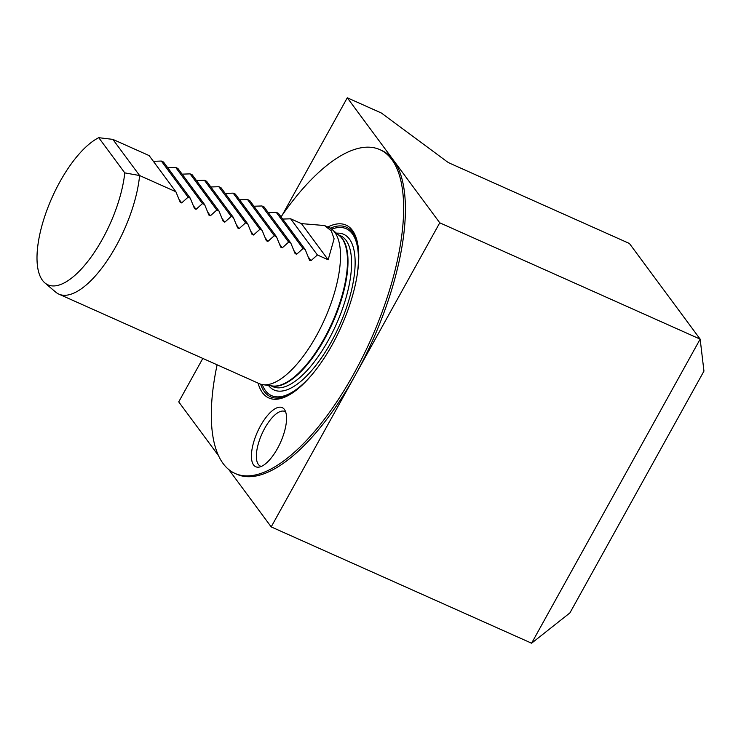 <?xml version="1.0" encoding="UTF-8"?>
<svg xmlns="http://www.w3.org/2000/svg" width="741" height="741" viewBox="0 0 741 741"><rect width="100%" height="100%" fill="white"/><g stroke="black" fill="none" stroke-linecap="round" stroke-linejoin="round"><path stroke-width="1.11" d="M531.593 643.216L700.152 339.128L703.95 371.102L569.912 612.909L531.593 643.216L271.197 526.897L228.784 469.553M282.191 215.223L347.288 97.784L381.402 113.03L446.999 161.621A3.418 0.676 29 0 0 449.824 163.261L629.405 243.474L700.152 339.128L439.756 222.809L271.197 526.897M218.576 455.752L178.729 401.872L202.812 358.422M217.113 364.804A177.368 69.339 -65.9 0 0 235.11 473.48L236.907 474.286A177.368 69.339 -65.9 0 0 355.476 374.853A177.368 69.339 -65.9 0 0 393.517 160.297A177.368 69.339 -65.9 0 0 381.578 150.395L379.781 149.599A177.368 69.339 -65.9 0 0 281.043 216.872M347.288 97.784L439.756 222.809M58.872 294.131A85.474 33.419 -65.9 0 0 116.022 246.207A85.474 33.419 -65.9 0 0 139.604 175.534L124.775 172.885L98.738 137.687A81.473 31.854 -65.9 0 0 47.044 209.814A81.473 31.854 -65.9 0 0 44.849 282.886L55.631 292.065A85.474 33.419 -65.9 0 0 58.872 294.131L259.294 383.653A85.474 33.419 -65.9 0 0 262.99 384.69A85.474 33.419 -65.9 0 0 316.435 335.729A85.474 33.419 -65.9 0 0 332.264 229.617A85.474 33.419 -65.9 0 0 329.013 227.561L324.484 225.533L331.283 230.831L334.108 238.778L328.161 259.767L317.389 254.95L310.988 260.675L309.692 260.406M175.876 191.743L149.136 155.591L112.864 139.382L139.604 175.534L175.876 191.743L180.387 202.645M180.165 202.237L181.684 202.914L188.084 197.199L190.242 198.162L163.502 162.01L161.353 161.047L153.368 161.306M190.242 198.162L194.531 208.647L196.05 209.333L202.46 203.618L204.609 204.572L177.868 168.429L175.719 167.466L167.735 167.725M204.609 204.572L208.897 215.066L210.416 215.751L216.826 210.027L218.975 210.99L192.243 174.839L190.085 173.876L182.101 174.144M218.975 210.99L223.263 221.485L224.782 222.17L231.192 216.446L233.341 217.409L206.609 181.258L204.451 180.295L196.467 180.563M233.341 217.409L237.629 227.904L239.158 228.58L245.558 222.865L247.707 223.828L220.975 187.677L218.817 186.713L210.833 186.973M247.707 223.828L251.996 234.323L253.524 234.999L259.924 229.284L262.073 230.247L235.342 194.096L233.183 193.132L225.199 193.392M262.073 230.247L266.362 240.742L267.89 241.418L274.29 235.703L276.449 236.666L249.708 200.515L247.55 199.551L239.565 199.811M276.449 236.666L280.728 247.151L282.256 247.837L288.657 242.122L290.815 243.076L264.074 206.934L261.916 205.97L253.931 206.23M290.815 243.076L295.094 253.57L296.622 254.256L303.023 248.531L305.181 249.495L278.44 213.343L276.282 212.38L268.298 212.648M324.484 225.533L301.43 223.615L290.648 218.799L282.664 219.067M305.181 249.495L309.46 259.989M44.849 282.886A81.473 31.854 -65.9 0 0 90.948 257.257A81.473 31.854 -65.9 0 0 124.775 172.885M98.738 137.687L112.864 139.382M235.11 473.48A177.368 69.339 -65.9 0 0 353.679 374.048A177.368 69.339 -65.9 0 0 379.781 149.599M260.545 425.76A32.382 12.662 114.1 0 1 284.627 409.773A32.382 12.662 114.1 0 1 280.552 442.34A32.382 12.662 114.1 0 1 259.017 467.108A32.382 12.662 114.1 0 1 260.545 425.76M258.063 383.097A94.663 37.013 -65.9 0 0 297.243 389.414A94.663 37.013 -65.9 0 0 332.125 344.908A94.663 37.013 -65.9 0 0 358.635 251.977A94.663 37.013 -65.9 0 0 327.781 227.005M204.451 180.295L231.192 216.446M218.817 186.713L245.558 222.865M233.183 193.132L259.924 229.284M247.55 199.551L274.29 235.703M261.916 205.97L288.657 242.122M276.282 212.38L303.023 248.531M290.648 218.799L317.389 254.95M301.43 223.615L328.161 259.767M190.085 173.876L216.826 210.027M175.719 167.466L202.46 203.618M161.353 161.047L188.084 197.199M261.36 466.404A29.918 11.699 114.1 0 1 260.378 466.089A29.918 11.699 114.1 0 1 264.778 428.233A29.918 11.699 114.1 0 1 284.785 411.459A29.918 11.699 114.1 0 1 285.665 411.977M262.99 384.69L272.41 385.978A82.788 32.363 -65.9 0 0 324.178 338.554A82.788 32.363 -65.9 0 0 339.498 235.777L332.264 229.617M271.484 385.848A82.696 32.326 -65.9 0 0 324.706 338.767A82.696 32.326 -65.9 0 0 338.785 235.175M358.672 252.783A92.884 36.309 -65.9 0 0 330.282 228.209M260.619 384.153A92.884 36.309 -65.9 0 0 297.873 388.905M357.357 273.735A91.412 35.735 -65.9 0 0 331.681 229.154M262.258 384.579A91.412 35.735 -65.9 0 0 312.6 373.946M268.492 385.44A85.261 33.336 -65.9 0 0 331.107 342.231A85.261 33.336 -65.9 0 0 336.488 233.211M270.826 385.755L272.994 386.728A82.696 32.326 -65.9 0 0 328.282 340.369A82.696 32.326 -65.9 0 0 340.452 235.712L338.285 234.74M236.416 224.884L239.158 228.58M250.782 231.303L253.524 234.999M265.148 237.722L267.89 241.418M279.514 244.141L282.256 247.837M293.881 250.551L296.622 254.256M308.256 256.97L310.988 260.675M222.05 218.465L224.782 222.17M207.684 212.046L210.416 215.751M193.318 205.637L196.05 209.333M178.951 199.218L181.684 202.914"/></g></svg>
